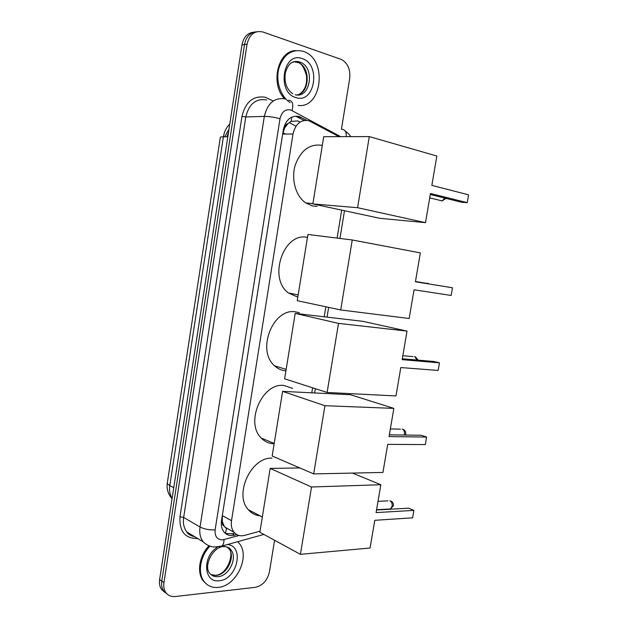 <?xml version="1.0" encoding="UTF-8"?>
<svg xmlns="http://www.w3.org/2000/svg" width="628" height="628" viewBox="0 0 628 628"><rect width="100%" height="100%" fill="white"/><g stroke="black" fill="none" stroke-linecap="round" stroke-linejoin="round"><path stroke-width="0.94" d="M300.106 122.044L297.554 120.929L291.188 121.424L288.056 123.551C286.203 124.116 285.041 125.592 284.57 127.971L283.754 127.751M339.041 136.668L308.764 120.67C300.734 119.438 295.474 123.881 293.001 134.015L231.52 520.683C230.853 525.377 231.693 529.231 234.032 532.246C236.772 535.401 240.312 536.445 244.661 535.37L260.047 531.162M224.235 526.233L222.281 521.546C222.014 523.799 222.665 525.361 224.235 526.233L226.551 528.721L225.389 533.392M284.57 127.971L288.056 123.551M284.523 128.269L282.671 134.07L222.312 515.619L222.328 521.271M311.778 392.822L312.603 387.806M324.221 316.802L325.861 306.794M337.11 238.091L341.687 210.129M167.024 593.939L163.712 591.034C161.859 588.342 161.208 585.037 161.765 581.104L244.504 44.549C246.145 36.652 250.156 32.389 256.562 31.769C250.156 32.389 246.145 36.652 244.504 44.549L161.765 581.104C161.208 585.037 161.859 588.342 163.712 591.034L167.024 593.939M164.866 592.385L161.561 589.488C159.708 586.803 159.065 583.498 159.614 579.581L241.968 44.886C243.593 37.021 247.605 32.774 253.987 32.146M306.762 120.301L299.101 116.47C291.062 115.214 285.811 119.618 283.354 129.674L221.519 520.573C220.86 525.189 221.692 528.988 224 531.979C226.747 535.166 230.311 536.218 234.691 535.142L236.78 534.577M274.577 540.268L269.459 571.77C267.379 580.453 262.685 585.641 255.392 587.329L175.196 596.522C171.232 596.898 168.123 595.587 165.871 592.596C164.018 589.896 163.374 586.576 163.932 582.635L247.055 44.211C249.481 34.273 254.78 30.207 262.959 32.004L341.467 59.487C347.818 63.13 350.557 69.496 349.678 78.586L341.459 129.109M234.786 533.086L232.258 533.761L225.554 533.525M296.345 116.549L304.125 120.435M290.12 102.631C280.669 96.688 275.464 81.185 278.856 68.256C283.62 54.338 291.784 48.694 303.332 51.331L304.776 51.896C327.753 60.885 321.615 108.817 298.104 105.433M284.515 98.69C270.103 84.097 277.749 50.907 295.623 50.578M299.705 105.496L298.292 105.535M237.627 541.697L238.923 543.055C250.729 555.576 236.583 586.207 218.214 587.408C212.39 587.957 207.719 586.042 204.202 581.661C197.396 573.285 200.065 556.29 209.791 546.36M207.381 584.762L203.362 581.104C196.611 572.783 199.186 555.961 208.779 546.022M317.148 206.369L312.728 205.984L305.742 202.938C295.843 196.266 291 179.6 295.136 165.439C300.734 150.186 309.792 143.49 322.313 145.358M430.463 193.479L467.232 202.648L468.582 194.837L431.844 185.37L436.845 156.027L369.303 136.598L357.575 207.703L425.494 222.65L430.463 193.479M430.29 194.484L461.604 202.263L467.232 202.648M425.494 222.65L379.916 218.332L312.862 203.935L323.71 136.7L369.303 136.598M357.575 207.703L312.862 203.935M297.813 297.17L288.37 292.931C267.716 278.023 283.825 231.559 307.453 237.439M414.056 289.783L451.14 295.458L452.474 287.757L415.414 281.791L420.344 252.888L352.253 239.975L340.714 309.957L409.158 318.514L414.056 289.783M340.714 309.957L297.24 300.686L307.932 234.456L352.253 239.975M452.474 287.757L415.422 281.784M285.913 370.897C281.674 370.544 277.914 368.856 274.624 365.834C256.122 350.557 273.054 307.516 295.631 311.881L299.383 312.736M400.805 367.553L438.148 370.449L439.467 362.843L402.148 359.663L407.015 331.105L338.5 323.381L327.11 392.461L395.97 395.946L400.805 367.553M327.11 392.461L284.633 378.817L295.191 313.396L362.741 321.316L407.015 331.105M295.191 313.396L338.5 323.381M439.467 362.843L434.074 361.5L402.305 358.769M274.146 443.784C269.161 443.666 264.883 441.767 261.303 438.093C244.826 422.77 262.127 382.68 283.762 385.427L292.617 388.355M387.719 444.389L425.297 444.569L426.6 437.049L389.046 436.593L393.85 408.381L324.927 405.712L313.678 473.912L382.939 472.437L387.719 444.389M313.678 473.912L272.175 456.007L282.608 391.37L350.495 394.737L393.85 408.381M282.608 391.37L324.927 405.712M426.6 437.049L421.317 435.275L389.344 434.835M260 515.792C255.376 515.337 251.498 513.319 248.374 509.724C233.687 494.534 251.192 456.846 272.026 458.134M374.783 520.306L412.604 517.833L413.891 510.399L376.094 512.597L380.843 484.73L311.519 486.998L300.42 554.328L370.065 548.016L374.783 520.306M352.449 473.088L380.843 484.73M300.42 554.328L259.866 532.261L270.173 468.41L311.519 486.998M299.823 467.939L270.173 468.41M413.891 510.399L408.71 508.201L376.541 509.999M291.188 121.424L291.659 117.13M222.281 521.546L221.386 521.585M282.671 134.07L293.001 134.015M222.312 515.619L231.52 520.683M228.529 132.123L226.959 136.786M229.762 124.14C226.378 127.366 224.259 131.582 223.395 136.794C221.276 136.802 220.247 137.037 220.318 137.501L167.37 482.61C167.095 483.505 167.904 484.486 169.803 485.546C169.105 490.492 169.874 494.778 172.119 498.404M296 126.157L289.233 122.593M227.815 136.778L223.395 136.794L169.803 485.546L173.768 487.72M159.614 579.581L163.932 582.635M241.968 44.886L247.055 44.211M282.922 132.783L285.402 134.054M340.666 136.661L290.615 109.9C285.183 109.029 281.65 111.965 280.01 118.7L215.121 529.922C214.666 536.336 217.107 539.664 222.453 539.899L239.127 535.511M218.952 546.737L221.998 546.022L214.478 547.027C210.137 546.698 206.369 544.971 203.189 541.862C200.246 537.929 199.194 532.984 200.034 527.033L264.325 116.384C267.622 102.937 274.703 97.128 285.567 98.965M197.639 538.502C185.072 538.675 179.184 531.421 179.985 516.742L241.984 116.384L245.791 116.949L264.325 116.384C268.949 116.416 274.177 117.185 280.01 118.7M263.862 534.436L221.998 546.022C223.293 544.727 223.968 542.6 224.031 539.625M241.984 116.384C245.603 101.642 253.461 95.291 265.55 97.316L273.133 100.982M266.735 99.954C255.981 98.18 249.002 103.84 245.791 116.949L183.651 517.441C182.842 523.25 183.902 528.093 186.822 531.963C188.887 534.53 191.516 536.116 194.704 536.728M215.121 529.922C209.218 530.063 204.186 529.098 200.034 527.033L183.651 517.441L179.985 516.742M346.248 136.645C346.546 131.998 345.062 129.549 341.797 129.29M292.106 110.512C293.653 104.146 292.499 100.708 288.644 100.197M300.019 122.099L298.324 121.196M298.543 117.444L301.299 117.373M232.258 533.761L234.691 535.142M291.541 62.816C294.171 61.363 296.887 61.097 299.697 61.999L300.788 62.431C315.413 68.326 310.091 98.973 295.223 94.702M295.984 97.607C276.367 92.779 282.922 51.001 302.186 58.585C321.316 64.205 314.879 104.248 295.984 97.607M293.802 61.717L298.488 62.659C311.009 67.62 309.628 93.493 296.871 94.946M218.057 576.669C214.572 576.967 211.769 575.821 209.658 573.231C203.291 566.401 212.806 546.368 223.968 546.525C227.838 546.933 230.107 548.009 230.79 549.767C237.934 557.452 229.181 576.072 218.057 576.669M227.234 544.57C244.873 545.481 237.321 579.66 219.282 580.727C203.778 583.349 201.918 556.589 217.17 547.42M226.983 546.91L228.796 548.582C235.932 556.259 227.195 574.824 216.087 575.405L210.953 574.581M224.023 546.486C226.794 546.611 229.055 547.71 230.79 549.767L228.796 548.582C234.393 552.02 228.388 574.18 215.828 575.272M439.733 200.324L442.143 200.913L444.86 198.103M428.641 283.911L427.181 283.087M425.023 291.463L426.514 291.69M417.031 360.032L414.606 356.469M404.291 435.039L404.487 434.254C404.738 431.632 403.969 429.882 402.179 429.018M388.481 509.057L390.475 508.947L392.147 506.176C392.398 503.57 391.652 501.756 389.894 500.744M231.661 533.91L234.778 533.07M224.84 527.057L234.032 532.246M224.698 136.786L228.977 129.25M172.064 498.75C168.069 494.158 166.475 488.898 167.307 482.963M161.561 589.488L165.871 592.596M282.93 132.712L285.536 134.054M203.189 541.862L186.822 531.963C187.529 533.886 190.206 535.496 194.837 536.807M314.612 392.955L315.319 388.677M327.047 317.132L328.64 307.382M339.944 238.444L344.489 210.725M350.738 136.637C349.922 135.083 348.061 133.199 345.172 131.001M292.789 93.815C286.619 89.317 284.123 82.417 285.3 73.099C287.82 64.715 291.604 59.801 299.839 61.976L300.788 62.431L298.488 62.659C301.448 63.436 304.093 67.659 306.44 75.344C307.359 83.862 305.13 90.071 299.752 93.965M204.202 581.661L203.362 581.104M213.74 575.381L214.933 575.374M312.925 203.543L305.742 202.938M429.717 197.867L442.143 200.913L445.998 198.385M298.174 294.948L288.37 292.931M429.026 283.974L428.233 283.542M415.461 281.54L425.91 283.22M286.156 369.382L274.624 365.834M418.193 360.134L415.344 356.79M402.823 355.707L413.067 356.618M274.208 443.423L261.303 438.093M405.374 435.055L405.719 434.034C405.955 431.648 404.911 430.031 402.579 429.191M390.341 428.963L400.405 429.152M262.331 517.009L248.374 509.724M376.588 509.716L390.475 508.947L393.403 505.768C393.638 503.185 392.484 501.521 389.949 500.767M378.017 501.325L387.931 500.854"/></g></svg>
